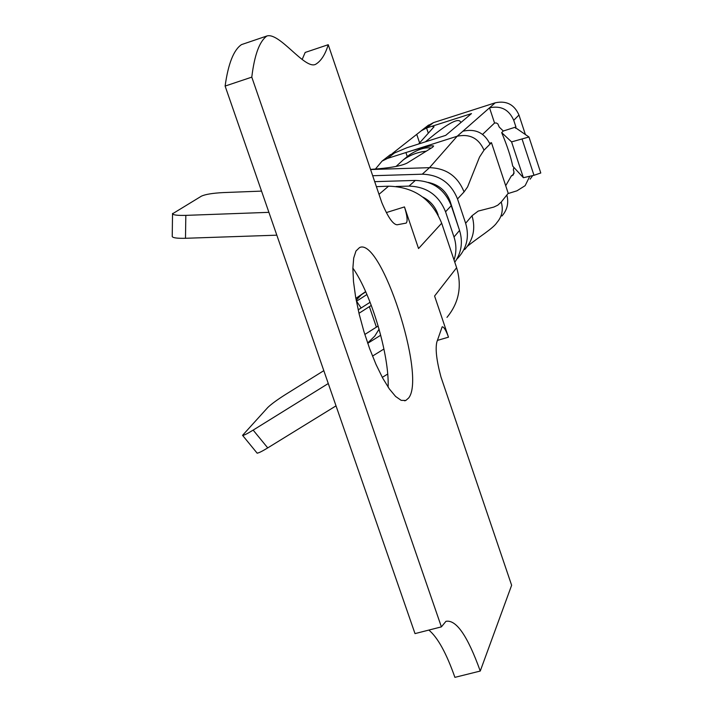 <?xml version="1.0" encoding="UTF-8"?>
<svg xmlns="http://www.w3.org/2000/svg" width="713" height="713" viewBox="0 0 713 713"><rect width="100%" height="100%" fill="white"/><g stroke="black" fill="none" stroke-linecap="round" stroke-linejoin="round"><path stroke-width="1.07" d="M376.393 186.663L388.558 186.191C414.173 186.833 431.882 199.177 441.677 223.214L456.623 267.723C462.167 286.296 458.949 302.847 446.971 317.383M396.009 186.494L409.012 186.102L415.331 180.425L374.699 181.655M372.685 175.728L422.256 174.195C439.306 174.721 451.053 182.974 457.514 198.945L464.056 191.913L467.585 186.922L479.519 157.083L484.02 150.158C478.708 138.233 469.76 133.598 457.158 136.245L387.524 158.402L382.061 161.102L375.421 169.052M386.357 212.563L404.476 206.922L418.54 248.543L441.677 223.214M388.558 186.191L378.995 194.337M261.546 191.111L223.16 192.59C212.732 193.134 205.504 194.31 201.476 196.12L172.528 213.793C173.161 215.059 177.59 215.584 185.826 215.371L268.908 212.34M172.225 236.538C172.849 237.892 177.27 238.472 185.487 238.285L185.826 215.371M276.831 235.174L185.487 238.285M378.175 326.019L364.815 334.459M355.858 298.373L365.644 291.599M358.987 313.292L371.295 305.405M370.1 302.276L358.193 309.861M376.375 327.098L369.37 306.635L371.321 305.467M379.084 329.156L374.762 336.117L367.641 343.042M367.73 343.309L380.724 335.217M406.045 223.124L397.096 224.791C392.979 224.506 387.863 217.046 381.749 202.43L328.23 44.705C325.271 54.544 321.055 61.095 315.565 64.348C304.897 69.785 279.683 32.254 266.992 35.953C259.55 41.104 254.479 54.83 251.787 77.138L441.392 626.87L445.955 621.335C456.213 619.383 467.648 635.951 480.25 671.049L511.631 585.266L440.964 376.981C436.597 360.742 435.224 349.103 436.828 342.071L442.176 326.804C443.941 326.857 446.044 330.315 448.486 337.169L434.582 296.02L456.623 267.723M323.818 370.653L285.806 394.325C277.241 399.752 271.234 404.146 267.776 407.497L242.545 435.358C243.365 435.688 246.903 433.941 253.16 430.108L267.731 447.898L336.019 405.857M383.942 349.005L372.498 356.099M328.274 383.523L253.16 430.108M256.947 452.915L257.01 453.013C257.883 453.415 261.457 451.712 267.731 447.898M382.302 377.364L387.694 374.049M422.845 197.091C430.135 200.79 435.144 206.485 437.88 214.158L438.192 215.085M454.029 259.995C456.525 252.42 456.525 244.746 454.003 236.992L445.554 211.788C438.851 195.237 426.668 186.672 409.012 186.102M454.787 262.241C461.489 252.589 463.076 241.992 459.555 230.442L451.258 205.665C444.671 189.382 432.702 180.968 415.331 180.425M464.671 249.595C473.316 239.853 475.767 228.57 472.015 215.754L465.642 223.267C469.475 236.342 466.988 247.848 458.174 257.785L456.828 259.104M428.228 182.403C438.914 184.703 446.204 190.977 450.099 201.244L459.234 229.488M465.642 223.267L457.514 198.945M366.928 294.522L356.553 301.198L361.143 308.025M361.562 294.612L365.76 291.858M356.152 299.968L361.482 294.638M407.275 152.119C423.192 147.19 431.98 145.158 433.629 146.031L432.55 147.279L407.23 163.001C401.357 166.031 389.12 168.161 370.537 169.4M501.943 216.012C507.282 209.916 508.913 202.92 506.836 195.014L508.209 193.285L491.462 142.68L490 144.151C484.483 132.778 475.455 128.456 462.906 131.201L489.528 107.815C500.909 105.399 508.975 109.561 513.734 120.292L515.936 126.994L515.544 128.233M472.015 215.754L478.191 211.093L493.806 207.073L497.772 205.192L501.23 202.046L506.836 195.014M390.412 154.703L406.918 147.725L445.723 135.363L471.471 113.581M392.319 153.553L421.356 130.729L426.57 127.992L435.545 125.105M515.936 126.994L503.28 131.005L499.225 127.066L497.852 123.884L496.319 122.984L494.555 123.028L489.528 107.815L495.241 102.806L433.468 122.627L427.31 126.049M435.509 125.132L471.436 113.617M495.241 102.806C506.399 100.426 514.305 104.499 518.966 115.025L525.428 134.686M532.7 175.585L530.124 179.159M529.795 176.245L525.133 185.674L516.943 190.817L508.012 193.579M511.72 175.808L513.253 174.952L513.984 171.78L513.342 169.837L513.859 167.377M511.97 175.737L514.126 173.134M522.148 139.302L533.984 175.3L523.378 177.706L511.577 141.896L528.957 136.994L515.339 127.618M528.957 136.994L540.784 172.992L533.984 175.3M494.555 123.028L482.603 134.356M489.671 143.242L491.462 142.68M405.92 152.546L407.266 156.548L405.822 157.805M523.378 177.706L512.745 166.165C510.82 156.789 507.13 145.604 501.676 132.618L503.28 131.005M501.676 132.618L511.577 141.896M431.133 148.197C425.634 146.905 418.424 149.106 409.52 154.801L403.237 159.908C410.109 154.953 417.809 152.038 426.347 151.183M505.704 185.719L511.488 175.665M460.794 122.618C459.6 117.716 450.964 121.549 434.894 134.097L425.376 141.842L434.894 134.097M432.452 126.433L434.048 126.78L418.611 143.999M441.392 626.87L415.011 633.607L225.112 86.068C228.222 63.689 233.695 49.874 241.511 44.607L266.992 35.953M302.143 59.518L305.182 52.441L328.23 44.705M480.25 671.049L454.903 677.35C446.427 653.251 437.746 637.484 428.852 630.069M388.122 387.159C389.458 355.332 371.223 293.863 352.855 268.079M404.476 206.922C407.248 215.861 407.818 221.253 406.187 223.08M408.656 397.979L405.795 400.483L401.178 400.349L395.608 396.464L389.343 388.933L382.694 378.086L376.009 364.423L369.628 348.63L363.915 331.536L359.165 314.059L355.635 297.134L353.505 281.662L352.855 268.418L353.701 258.053L355.965 251.029L359.504 247.607C380.885 236.529 426.392 376.295 408.656 397.979M251.787 77.138L225.112 86.068M448.486 337.169L437.354 340.422M396.036 166.45L403.237 159.908M422.256 174.195L429.52 167.671L370.582 169.534M445.554 211.788L451.258 205.665M464.056 191.913C457.746 176.263 446.231 168.179 429.52 167.671L457.158 136.245L462.906 131.201M454.003 236.992L459.555 230.442M450.099 201.244L449.671 201.699M361.455 294.656L356.197 300.209M490 144.151L484.02 150.158M467.505 246.199C478.494 237.215 493.298 228.365 496.863 222.634C502.032 216.645 503.485 209.782 501.23 202.046M387.524 158.402L395.367 152.288M428.308 133.179L426.57 127.992L433.468 122.627M419.601 142.894L416.811 134.561M513.734 120.292L518.966 115.025M172.537 213.419L172.234 236.155M242.75 435.581L257.206 453.236M382.061 161.102L390.376 154.659M421.321 130.684L428.62 125.033M405.795 400.483L404.627 400.822"/></g></svg>
